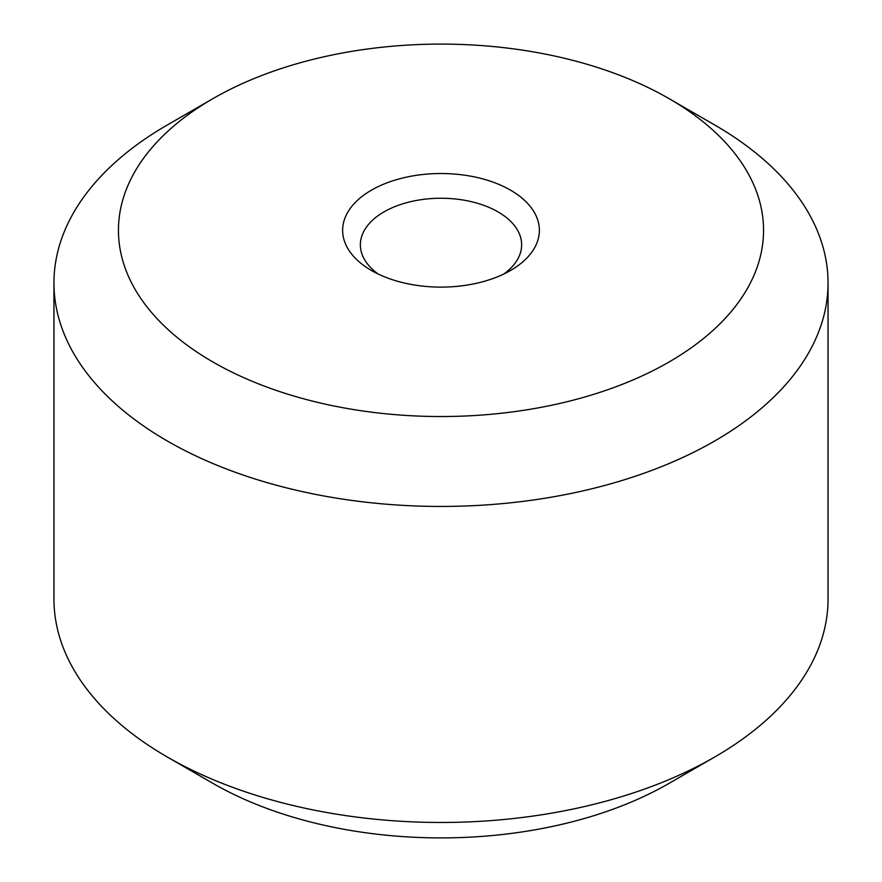 <?xml version="1.0" encoding="UTF-8"?>
<svg xmlns="http://www.w3.org/2000/svg" width="882" height="882" viewBox="0 0 882 882"><rect width="100%" height="100%" fill="white"/><g stroke="black" fill="none" stroke-linecap="round" stroke-linejoin="round"><path stroke-width="1.32" d="M53.956 282.99L53.956 599.01A387.044 223.455 0 0 0 167.315 757.021A387.044 223.455 0 0 0 714.685 757.021A387.044 223.455 0 0 0 828.044 599.01L828.044 282.99A387.044 223.455 180 0 1 589.121 489.433A387.044 223.455 180 0 1 167.315 441A387.044 223.455 180 0 1 53.956 282.99A387.044 223.455 180 0 1 167.315 124.979L212.926 98.641A322.536 186.212 0 0 0 212.926 361.995A322.536 186.212 0 0 0 669.063 361.995A322.536 186.212 0 0 0 669.074 98.641A322.536 186.212 0 0 0 212.926 98.641M167.315 757.021L212.926 783.359L167.315 757.021M669.074 98.641L714.685 124.979A387.044 223.455 180 0 1 828.044 282.99M371.443 270.476A98.376 56.801 0 0 0 510.568 270.476A98.376 56.801 0 0 0 510.557 190.159A98.376 56.801 0 0 0 371.443 190.159A98.376 56.801 0 0 0 371.432 270.476A98.376 56.801 0 0 0 371.443 270.476M714.685 757.021L669.074 783.359A322.536 186.212 180 0 1 212.926 783.359M503.666 274.104A80.637 46.559 0 0 0 521.637 244.799A80.637 46.559 0 0 0 441 198.252A80.637 46.559 0 0 0 360.363 244.799A80.637 46.559 0 0 0 378.334 274.104"/></g></svg>
